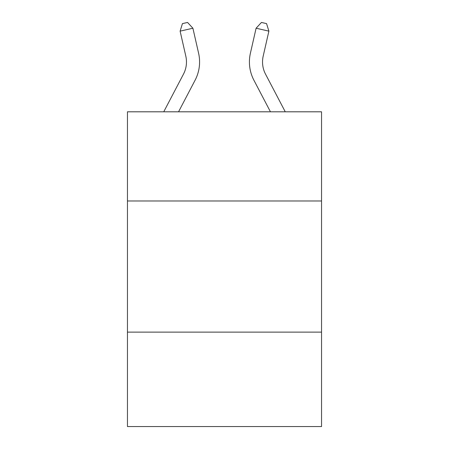 <?xml version="1.0" encoding="UTF-8"?>
<svg xmlns="http://www.w3.org/2000/svg" width="449" height="449" viewBox="0 0 449 449"><rect width="100%" height="100%" fill="white"/><g stroke="black" fill="none" stroke-linecap="round" stroke-linejoin="round"><path stroke-width="0.67" d="M321.546 200.984L321.546 111.801L127.454 111.801L127.454 200.984L321.546 200.984L321.546 426.55L127.454 426.55L127.454 200.984M321.546 332.125L127.454 332.125M185.813 56.142A26.227 26.227 -37.7 0 1 183.473 74.141L163.745 111.801L183.473 74.141A26.227 26.227 -37.4 0 0 185.813 56.142L180.116 31.138L182.434 23.617L187.547 22.45L192.902 28.225L198.598 53.229A39.344 39.344 142.3 0 1 195.091 80.225L178.55 111.801M265.527 74.141L285.255 111.801L265.527 74.141A26.227 26.227 37.7 0 1 263.187 56.142L268.884 31.138L256.098 28.225L250.402 53.229A39.344 39.344 -142.3 0 0 253.91 80.225L270.45 111.801M192.902 28.225L180.116 31.138M250.402 53.229L256.098 28.225L261.453 22.45L266.566 23.617L268.884 31.138"/></g></svg>
